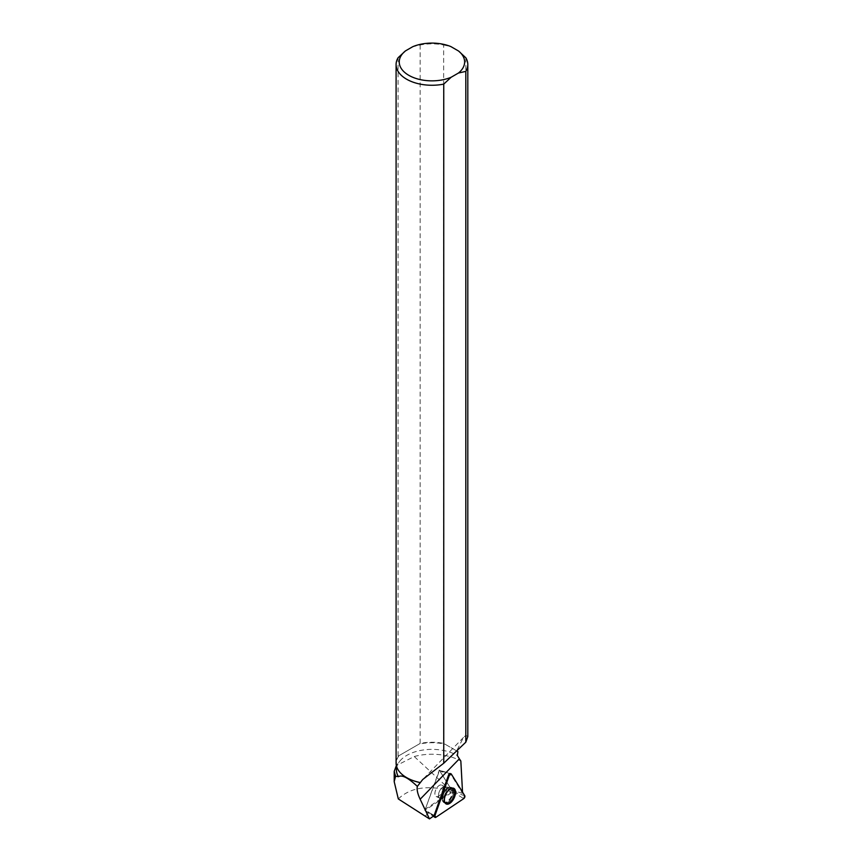 <?xml version="1.0" encoding="UTF-8"?>
<svg xmlns="http://www.w3.org/2000/svg" width="862" height="862" viewBox="0 0 862 862"><rect width="100%" height="100%" fill="white"/><g stroke="black" fill="none" stroke-linecap="round" stroke-linejoin="round"><path stroke-width="0.65" stroke-dasharray="4.31 3.23" d="M442.432 791.057A6.336 3.308 115.8 0 0 441.721 785.11A6.336 3.308 115.8 0 0 435.978 789.366A6.336 3.308 115.8 0 0 436.204 796.51A6.336 3.308 115.8 0 0 442.432 791.057M435.86 817.295L424.858 810.506L439.286 770.089L452.765 791.79L424.837 810.485L434.168 815.366L429.039 812.554L425.278 809.192L450.826 792.103L447.54 790.077L450.384 790.098L414.256 756.534L396.369 765.564L399.515 761.502A35.525 20.505 180 0 1 457.356 755.543M424.977 816.314L429.039 812.554M434.06 815.721L430.116 813.243M462.528 792.124L462.592 793.342L450.427 773.753L439.491 770.553L425.278 809.192M406.713 777.675A35.525 20.505 180 0 1 396.423 763.236A35.525 20.505 180 0 1 398.901 755.715L418.91 744.165A35.525 20.505 180 0 1 444.975 744.165L457.894 751.621M396.423 769.874A35.525 20.505 180 0 1 399.515 761.502M414.256 756.534A41.354 23.877 180 0 1 460.836 761.038M467.807 736.601L465.846 735.351L463.465 737.473L456.655 750.899M398.309 798.934C409.741 788.03 426.151 785.077 447.54 790.077M462.592 793.342L451.731 790.152L439.62 770.65M450.384 790.098L451.731 790.152M420.15 45.007L420.15 743.41A35.859 20.699 180 0 1 443.65 743.389L443.65 44.986A35.859 20.699 0 0 0 420.15 45.007L412.747 46.699M465.846 57.808L465.846 735.351M418.91 744.165L420.15 743.41M456.451 750.791L444.975 744.165M443.65 44.986L450.912 46.602M396.089 762.967A35.859 20.699 180 0 1 398.082 756.157L398.082 57.754M398.082 756.157L398.901 755.715M451.742 790.335L450.826 792.103M443.003 787.997A6.336 3.308 -64.2 0 1 440.568 794.408A6.336 3.308 -64.2 0 1 436.183 796.499A6.336 3.308 -64.2 0 1 435.967 789.355A6.336 3.308 -64.2 0 1 441.7 785.099A6.336 3.308 -64.2 0 1 443.003 787.997M443.693 771.544L442.939 772.04L443.693 771.544L442.939 772.04L438.866 771.145M452.561 790.519L458.325 792.566M445.546 803.513A8.566 4.472 -64.2 0 1 445.342 803.406A8.566 4.472 -64.2 0 1 443.693 799.548A8.566 4.472 -64.2 0 1 446.925 790.96A8.566 4.472 -64.2 0 1 452.809 787.987A8.566 4.472 -64.2 0 1 453.013 788.094M398.158 756.146L420.074 743.497M452.755 791.844L463.745 798.632M443.585 771.447L451.3 774.044M464.78 795.745L452.765 791.79M442.939 772.04L439.254 770.111M443.24 794.796A8.501 4.439 -64.2 0 1 451.44 787.405A8.501 4.439 -64.2 0 1 451.903 797.07A8.501 4.439 -64.2 0 1 444.038 802.705A8.501 4.439 -64.2 0 1 443.24 794.796M442.852 794.559A8.275 4.321 115.8 0 0 442.497 800.884A8.275 4.321 115.8 0 0 451.289 796.768A8.275 4.321 115.8 0 0 449.059 787.329A8.275 4.321 115.8 0 0 442.852 794.559M439.06 792.275A6.336 3.308 -64.2 0 1 445.288 786.834A6.336 3.308 -64.2 0 1 446.01 792.792A6.336 3.308 -64.2 0 1 439.771 798.234A6.336 3.308 -64.2 0 1 439.06 792.275M446.591 789.732A6.336 3.308 -64.2 0 1 444.156 796.143A6.336 3.308 -64.2 0 1 439.771 798.234A6.336 3.308 -64.2 0 1 439.555 791.09A6.336 3.308 -64.2 0 1 445.288 786.834A6.336 3.308 -64.2 0 1 446.591 789.732M442.659 799.009A8.512 4.45 -64.2 0 1 445.869 790.476A8.512 4.45 -64.2 0 1 451.71 787.534A8.512 4.45 -64.2 0 1 453.563 791.467A8.512 4.45 -64.2 0 1 450.223 800.162A8.512 4.45 -64.2 0 1 444.307 802.834A8.512 4.45 -64.2 0 1 442.659 799.009M452.464 791.208A8.146 4.256 115.8 0 0 448.983 787.351A8.146 4.256 115.8 0 0 443.413 792.965A8.146 4.256 115.8 0 0 442.465 800.809A8.146 4.256 115.8 0 0 448.315 800.572A8.146 4.256 115.8 0 0 452.464 791.208M424.847 810.506L433.317 816.239M436.204 796.51L439.771 798.234L446.02 803.869M452.809 787.987L445.288 786.834L441.7 785.099L445.288 786.834L453.584 788.234M396.423 763.236L396.423 765.801M463.465 737.473L422.725 779.507M394.214 781.64L394.214 780.767M443.564 771.447L439.491 770.553M445.342 803.406L439.771 798.234L436.183 796.499"/><path stroke-width="1.29" d="M435.86 817.295L463.745 798.632A1.799 0.937 115.8 0 0 464.78 795.745L451.3 774.044A1.799 0.937 115.8 0 0 451.009 773.807A1.799 0.937 115.8 0 0 449.307 775.38L434.89 815.743A1.799 0.937 115.8 0 0 435.03 817.391A1.799 0.937 115.8 0 0 435.86 817.295M454.748 796.488A8.695 4.547 115.8 0 0 453.584 788.234A8.695 4.547 115.8 0 0 445.212 795.788A8.695 4.547 115.8 0 0 446.02 803.869A8.695 4.547 115.8 0 0 454.748 796.488M396.369 765.564L394.214 771.371L395.583 776.22L394.193 781.64L398.309 798.934L429.47 818.9L434.06 815.721A1.67 0.873 -64.2 0 1 434.168 815.366L434.89 815.743M443.747 763.226L465.814 742.193L465.814 71.374L458.412 73.054L451.138 77.257A32.691 18.878 0 0 1 408.825 75.328A32.691 18.878 0 0 1 405.474 50.89L398.082 57.754A35.859 20.699 0 0 0 396.089 64.564A35.859 20.699 0 0 0 443.747 84.11L443.747 763.226L422.725 779.507L417.337 786.403C416.669 789.538 417.607 793.816 420.16 799.246L429.47 818.9M449.307 775.38L434.89 815.743L435.86 817.295L463.745 798.632L464.78 795.745L451.3 774.044L449.307 775.38L448.574 774.992L434.168 815.366M448.574 774.992A1.67 0.873 -64.2 0 1 450.158 773.537A1.67 0.873 -64.2 0 1 450.427 773.753M462.528 792.124L460.836 761.038L459.36 758.808L420.16 799.246M417.337 786.403C408.243 777.815 401.94 774.561 398.438 776.673A35.525 20.505 180 0 1 396.423 769.874L396.423 765.801M420.042 782.567A35.525 20.505 180 0 1 406.832 777.739A35.525 20.505 180 0 1 406.713 777.675M459.36 758.808L457.356 755.543L457.894 751.621L456.655 750.899M395.583 776.22L398.438 776.673M465.814 742.193L467.807 736.601L467.807 64.564A35.859 20.699 0 0 0 465.846 57.808L458.573 51.03A32.691 18.878 0 0 1 458.412 73.054M465.814 71.374A35.859 20.699 0 0 0 467.807 64.564M451.138 77.257L443.747 84.11M458.573 51.03L450.912 46.602A32.691 18.878 0 0 0 412.747 46.699L405.474 50.89M420.063 782.502A35.859 20.699 180 0 1 406.584 777.599L406.584 777.599A35.859 20.699 180 0 1 396.089 762.967L396.089 64.564M453.013 788.094A8.566 4.472 -64.2 0 1 453.207 797.706A8.566 4.472 -64.2 0 1 445.546 803.513M450.158 773.537L451.009 773.807M433.317 816.239L435.03 817.391M394.214 781.64L394.214 771.371"/></g></svg>
